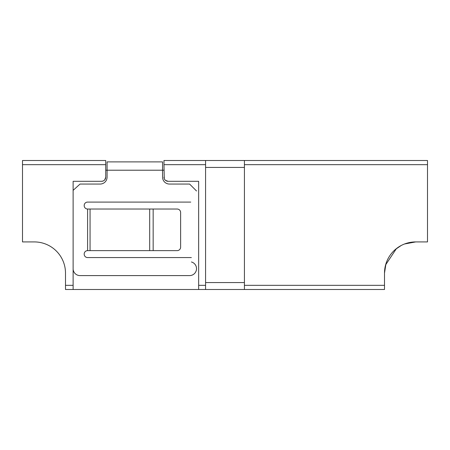 <?xml version="1.0" encoding="UTF-8"?>
<svg xmlns="http://www.w3.org/2000/svg" width="450" height="450" viewBox="0 0 450 450"><rect width="100%" height="100%" fill="white"/><g stroke="black" fill="none" stroke-linecap="round" stroke-linejoin="round"><path stroke-width="0.67" d="M73.125 285.334L65.498 285.334L65.498 289.496L73.125 289.496L73.125 181.311L101.559 181.311A4.163 4.163 0 0 0 105.722 177.148L105.722 164.666L105.722 170.213L162.557 170.213L162.557 161.893L107.078 161.893L107.078 177.126A6.936 6.936 0 0 1 100.142 184.056L80.032 184.056L73.125 190.356M65.498 285.334L65.498 273.127A31.207 31.207 0 0 0 64.401 264.926A31.207 31.207 0 0 1 65.498 273.127A31.207 31.207 0 0 0 34.29 241.92L22.5 241.92L22.5 164.666L105.722 164.666L105.722 160.504L22.5 160.504L22.5 164.666M53.556 248.58A31.207 31.207 0 0 0 34.29 241.92M385.599 264.926L396.444 248.58A31.207 31.207 0 0 1 405.517 243.63L406.086 243.444A31.207 31.207 0 0 1 415.71 241.92A31.207 31.207 0 0 0 384.502 273.127L385.988 263.616M390.077 255.33L389.706 255.876M73.125 289.496L384.502 289.496L384.502 273.127M205.583 285.334L198.647 285.334L198.647 181.311L168.131 181.311L165.493 180.366M165.189 180.09L164.486 179.156M164.267 178.678L163.974 164.666L205.583 164.666M163.974 170.213L162.557 170.213L162.557 177.126A6.936 6.936 0 0 0 169.493 184.056L189.602 184.056L196.537 190.991M105.722 177.148L104.771 179.792M104.501 180.09L103.567 180.793M103.089 181.018L101.559 181.311M404.55 243.984L415.71 241.92L427.5 241.92L427.5 160.504L163.974 160.504L163.974 164.666M198.647 285.334L198.647 289.496M244.417 289.496L244.417 282.561L205.583 282.561L205.583 289.496M205.583 282.561L205.583 167.439L244.417 167.439L244.417 282.561M205.583 160.504L205.583 167.439M244.417 160.504L244.417 167.439M168.131 181.311A4.163 4.163 0 0 1 163.974 177.148M395.438 249.407L401.192 245.503M177.148 209.025L90.062 209.025L90.062 250.633L177.148 250.633A3.465 3.465 0 0 0 180.619 247.168L180.619 212.49A3.465 3.465 0 0 0 177.148 209.025M90.062 250.633L87.593 250.633A3.397 3.397 0 0 0 84.189 254.031L84.189 254.171A3.397 3.397 0 0 0 87.593 257.569L191.357 257.569M87.593 202.089L190.755 202.089L87.593 202.089A3.397 3.397 0 0 0 84.195 205.554A3.397 3.397 0 0 0 87.593 209.025L90.062 209.025M191.447 261.979A6.936 6.936 0 0 1 189.602 275.597L80.032 275.597A6.936 6.936 0 0 1 73.125 269.297M384.502 285.334L244.417 285.334M244.417 164.666L427.5 164.666M153.157 250.633L153.157 209.025M149.681 250.633L149.681 209.025M87.593 209.025L87.593 250.633"/></g></svg>
